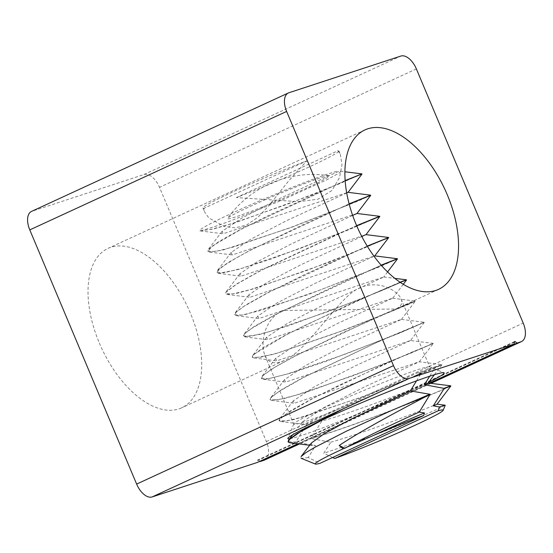 <?xml version="1.0" encoding="UTF-8"?>
<svg xmlns="http://www.w3.org/2000/svg" width="553" height="553" viewBox="0 0 553 553"><rect width="100%" height="100%" fill="white"/><g stroke="black" fill="none" stroke-linecap="round" stroke-linejoin="round"><path stroke-width="0.41" stroke-dasharray="2.77 2.07" d="M370.724 195.347L357.909 201.119L291.12 227.49L222.741 250.122L209.615 252.085L207.956 251.29L212.76 245.76L241.205 229.239L268.862 215.345L345.183 180.741M361.945 174.126L311.215 195.244L235.053 222.776L212.67 229.177L199.986 230.871C196.094 230.172 224.712 215.76 262.841 199.529C298.897 184.031 335.989 170.206 338.512 171.43M200.027 230.85A85.985 4.535 157.2 0 0 200.628 230.815L211.903 229.184L231.79 223.619L286.959 204.354L338.961 183.949L361.89 173.995M345.169 180.575L241.087 229.108L219.099 241.426L208.253 249.5L207.762 251.2L215.186 251.525L233.318 247.06L291.161 227.297L347.671 205.204L370.676 195.181M379.856 216.43L346.531 230.663L270.79 259.17L238.136 269.546L218.311 273.369L216.741 272.518L221.456 267.168L236.656 257.677L249.963 250.488L306.334 223.059L349.171 204.022M349.13 203.863L250.004 250.302L227.857 262.661L217.391 270.583L216.804 272.325L223.834 272.809L242.262 268.205L299.837 248.574L356.65 226.371L379.676 216.32M388.572 237.714L328.779 262.35L254.069 288.714L236.829 293.311L227.179 294.452L225.603 293.726L225.97 292.226L236.663 284.138L258.935 271.634L268.385 266.76L342.086 232.142L356.699 225.79M356.637 225.645L258.776 271.523L236.712 283.917L226.039 291.984L225.479 293.602L232.695 293.954L250.502 289.585L306.86 270.438L363.293 248.477L388.6 237.548M397.503 258.859L378.923 267.064L308.18 294.59L244.343 314.837L236.345 315.666L234.686 314.837L236.449 311.795L243.327 306.687L267.894 292.807L304.8 274.475L367.296 246.251M367.213 246.106L267.852 292.641L245.85 304.938L235.087 312.95L234.569 314.712L241.841 315.099L260.014 310.613L317.816 290.871L374.429 268.737L397.365 258.742M406.552 279.998L365.132 297.459L288.611 325.738L260.318 334.316L244.025 336.694L243.375 336.106L244.772 333.556L249.908 329.484L276.645 314.042L342.141 282.459L381.245 265.295M381.135 265.17L276.652 313.876L254.504 326.263L244.053 334.212L243.451 335.899L250.544 336.355L269.021 331.738L326.54 312.12L383.312 289.938L406.483 279.832M401.45 319.42L415.234 301.274L407.513 304.862L346.04 329.505L273.832 354.293L254.027 357.985L252.403 357.245L254.297 354.044L285.707 335.159L303.687 326.007L376.517 292.316L400.172 282.341M400.006 282.23L350.588 303.68L285.542 335.056L263.505 347.429L252.707 355.524L252.209 357.148L259.696 357.438L277.896 352.952L335.671 333.21L392.16 311.139L415.275 301.067L403.738 305.526L373.545 318.556L294.569 356.201L272.484 368.519L261.894 376.469L261.334 378.238L268.447 378.694L286.751 374.146L344.429 354.466L401.174 332.277L424.116 322.268L381.84 339.998L303.314 377.443L281.207 389.837L270.666 397.849L270.071 399.487L277.329 399.867L295.758 395.284L353.312 375.639L409.973 353.512L433.234 343.372M419.368 361.745L433.193 343.586L383.167 364.434L306.943 392.029L284.124 398.589L271.599 400.407L270.009 399.494L272.124 396.46L278.767 391.6L304.191 377.16L377.63 342.051L424.317 322.358L399.052 333.328L325.344 361.572L290.145 373.282L266.947 379.095L262.986 379.261L261.355 378.397L264.382 374.312L274.896 367.233L294.549 356.381L340.835 333.625L404.443 305.401L415.241 301.254M434.409 374.713L441.902 364.842L429.57 370.406L363.127 396.674L294.431 419.471L280.841 421.545L279.189 420.764L283.73 415.421L312.445 398.706L339.369 385.165L410.264 352.828L433.186 343.565M373.987 256.219L315.404 283.212L277.198 302.906L257.85 316.04L258.866 318.563L383.796 276.991L328.586 302.339L287.691 323.208L266.553 337.351L267.652 339.687L392.616 298.212L338.249 323.139L297.314 344.007L275.677 358.323L276.659 360.853L401.478 319.413L346.703 344.547L305.533 365.547L284.484 379.669L285.555 382.123L410.54 340.53L433.213 343.365L391.241 360.964L312.327 398.575L290.346 410.893L279.5 418.96L279.009 420.667L286.419 420.992L304.558 416.527L362.395 396.764L418.911 374.671L441.909 364.648M321.832 421.027L318.514 420.432L306.694 424.345M418.248 372.494L306.023 424.248M421.248 372.95L418.331 372.459L441.895 364.641L419.271 361.786L365.008 386.665L323.92 407.609L302.443 421.87L303.452 424.414L306.673 424.351L303.97 428.762M416.506 380.865L421.227 373.137L343.385 408.743M289.758 442.753L295.862 442.269L315.576 445.531L308.208 457.58L320.042 463.303M303.549 429.46L295.8 442.124L288.058 441.674M318.569 420.411L434.506 366.943M444.211 388.275C454.103 384.397 452.831 385.171 440.395 390.598C415.891 401.236 346.219 428.506 310.876 438.439L321.881 421.013C349.931 413.374 401.402 393.729 419.983 386.229C429.135 382.517 430.593 381.999 424.358 384.674M332.581 457.518L323.775 453.26L330.784 442.193L310.938 438.591C346.282 428.651 415.953 401.381 440.458 390.743C452.893 385.323 454.165 384.542 444.273 388.42M441.916 364.821L435.37 367.24L429.722 376.213M445.082 405.176L440.658 407.706L424.711 414.826L385.427 430.939L350.021 444.308L323.775 453.26M308.208 457.58L301.682 458.326L300.625 457.531L301.06 456.578M421.213 372.971L338.118 411.176M330.791 442.193C345.473 438.004 362.505 432.377 381.888 425.312C421.103 411.059 447.978 399.473 433.262 405.854M311.221 443.195L312.369 445.6L315.576 445.531M338.547 171.416L280.074 198.347L241.882 218.02L222.071 231.354L223.142 233.739L348.037 192.32M346.717 192.914L287.429 220.274L250.205 239.525L231.175 252.431L232.163 254.974L357.017 213.472M352.662 215.407L290.747 244.212L256.751 262.039L239.878 273.804L240.984 276.175L365.975 234.631M361.78 236.497L300.549 264.935L266.449 282.79L248.885 294.811L249.901 297.279L374.734 255.88M410.533 340.537L355.496 365.789L314.74 386.582L293.318 400.814L294.383 403.206L419.271 361.786M200.628 230.815L214.647 226.64L229.827 221.186L281.27 200.463L326.65 179.891L338.865 173.22L340.62 171.831L340.482 171.216L338.554 171.409M307.039 187.882A55.224 2.91 -22.8 0 1 253.163 210.582A55.224 2.91 -22.8 0 1 227.573 218.366A55.224 2.91 -22.8 0 1 277.267 194.587A55.224 2.91 -22.8 0 1 329.028 175.716A55.224 2.91 -22.8 0 1 307.039 187.882M259.806 461.299L258.458 460.179A1.334 0.726 65.2 0 0 257.774 459.999A1.334 0.726 65.2 0 0 257.484 460.504L257.242 462.488M429.971 383.215L298.482 443.845M297.832 443.769L429.322 383.132M289.641 438.75A84.775 4.472 157.2 0 0 409.98 391.303A84.775 4.472 157.2 0 0 428.568 382.413M312.625 424.545A84.775 4.472 157.2 0 0 309.915 425.845M264.659 460.02A17.122 9.297 65.2 0 0 266.366 441.564L159.513 187.363A17.122 9.297 65.2 0 0 144.008 174.513L32.033 211.218A17.122 9.297 65.2 0 0 31.486 211.433M99.333 343.026A87.809 47.696 65.2 0 0 181.64 407.838A87.809 47.696 65.2 0 0 188.179 308.125A87.809 47.696 65.2 0 0 108.098 248.359A87.809 47.696 65.2 0 0 99.333 343.026M323.512 408.079A73.729 3.885 -22.8 0 1 429.536 366.826A73.729 3.885 -22.8 0 1 429.709 366.978A73.729 3.885 -22.8 0 1 399.978 383.015A73.729 3.885 -22.8 0 1 330.611 412.338A73.729 3.885 -22.8 0 1 293.781 424.116A73.729 3.885 -22.8 0 1 293.795 423.888A73.729 3.885 -22.8 0 1 323.512 408.079M282.479 310.468C262.82 320.464 260.594 344.92 264.866 355.296C268.143 362.906 274.502 364.683 283.959 360.639C304.219 351.943 325.738 316.883 348.584 295.323C371.609 274.295 397.697 289.855 401.098 298.952C402.861 303.085 401.146 306.431 395.955 308.996L282.479 310.468M306.86 160.84L204.043 208.253L204.748 212.283L208.903 217.972L224.387 226.53L235.011 227.864L246.576 225.057L257.885 217.315L268.419 206.221L288.32 181.343L306.86 160.84A73.729 3.885 157.2 0 0 237.265 189.914A73.729 3.885 157.2 0 0 202.951 208.046A73.729 3.885 157.2 0 0 204.043 208.253M236.407 197.566L338.077 150.686L340.33 154.37L341.982 164.697L339.535 177.554L332 190.391L318.058 199.177L298.91 201.686L236.407 197.566A73.729 3.885 157.2 0 0 305.304 168.706A73.729 3.885 157.2 0 0 338.885 150.907A73.729 3.885 157.2 0 0 338.077 150.686M514.318 342.189L258.458 460.179M514.331 342.051L257.484 460.504M430.877 383.326L299.394 443.962M288.887 92.766L32.033 211.218M144.008 174.513L400.863 56.06M266.366 441.564L523.221 323.111M416.368 68.911L159.513 187.363M309.659 445.255L312.369 445.6M222.078 231.348L208.253 249.5M231.175 252.424L217.391 270.583M239.884 273.797L226.039 291.984M248.885 294.804L235.087 312.95M257.857 316.04L244.053 334.212M383.796 276.991L394.773 278.359M266.553 337.344L252.707 355.524M392.616 298.212L415.262 301.067M275.677 358.323L261.894 376.469M401.478 319.413L424.103 322.254M284.484 379.669L270.666 397.849M293.318 400.807L279.5 418.96M302.45 421.87L292.648 434.789M340.434 171.209L344.913 171.769M329.028 175.716A104.932 104.932 0 0 0 227.573 218.366M280.841 421.545L303.459 424.4M271.599 400.407L294.272 403.241M424.31 322.371L410.492 340.551M262.986 379.261L285.597 382.095M254.027 357.985L276.659 360.839M403.261 284.318L392.72 298.164M244.889 336.895L267.541 339.722M387.549 271.958L383.713 277.018M236.345 315.666L258.935 318.514M227.179 294.452L249.825 297.293M218.311 273.369L240.921 276.189M209.615 252.085L232.205 254.933M200.373 230.933L223.025 233.767M514.629 341.547L257.774 459.999M293.795 423.888L287.892 438.301M429.536 366.826L443.969 372.694M264.852 355.303L293.781 424.116M401.112 298.945L429.709 366.978M202.951 208.046L204.734 212.29M338.885 150.907L340.337 154.363M430.939 383.333L299.456 443.969M364.945 129.914L108.098 248.359M438.494 289.385L395.962 309.003M283.966 360.653L181.64 407.838"/><path stroke-width="0.83" d="M345.183 180.741L361.869 173.953M344.913 171.769L361.973 173.898L345.169 180.575M349.171 204.022L370.731 195.327M346.717 192.914L348.037 192.32L370.662 195.174L349.13 203.863M356.699 225.79L379.863 216.417M352.662 215.407L357.017 213.472L379.655 216.299L356.637 225.645M367.296 246.251L388.572 237.686M388.6 237.548L367.213 246.106M381.245 265.295L397.51 258.845M373.987 256.219L374.734 255.88L397.344 258.728L381.135 265.17M400.172 282.341L406.559 279.977L403.261 284.318M394.773 278.359L406.462 279.818L400.006 282.23M424.483 412.932C409.884 418.953 392.879 426.453 373.475 435.446L343.178 448.808A69.422 3.657 157.2 0 0 315.341 464.05A69.422 3.657 157.2 0 0 320.042 463.303L423.702 415.503L424.483 412.932L419.264 412.089L430.13 394.317L410.361 390.902L416.506 380.865M303.97 428.762L303.549 429.46M429.722 376.213L424.358 384.667L444.273 388.42L433.262 405.854L439.448 406.973L438.308 410.713L334.648 458.513L332.581 457.518M334.648 458.513A69.422 3.657 157.2 0 0 403.241 430.6A69.422 3.657 157.2 0 0 443.153 410.326A69.422 3.657 157.2 0 0 438.308 410.713M423.702 415.503A69.422 3.657 157.2 0 0 373.462 435.453M439.448 406.973L445.082 405.176L437.064 404.16M410.361 390.902L350.671 419.347L324.321 433.663L311.318 443.071L301.06 456.578L306.099 452.513L314.45 447.515L346.669 431.057L390.847 410.81L427.566 395.243A85.985 4.535 -22.8 0 1 430.02 394.365C405.252 407.395 363.888 428.969 339.189 445.504L343.178 448.808M430.068 394.171L427.566 395.243M434.409 374.713L428.126 382.994L450.771 385.835L444.211 388.275M444.273 388.42L450.847 385.994M309.659 445.255L289.758 442.753L288.12 441.93L289.938 438.84L297.023 433.621L343.385 408.743M338.118 411.176L304.585 428.858L288.673 440.015L288.058 441.674M419.264 412.089C399.909 420.778 367.095 436.151 344.844 448.262L339.189 445.504M450.84 386.015L437.057 404.167L433.262 405.854M428.153 382.987L424.358 384.674M388.641 237.472L365.975 234.631L361.78 236.497M429.322 383.132L514.096 344.035L514.331 342.051A1.334 0.726 -114.8 0 1 514.629 341.547A1.334 0.726 -114.8 0 1 515.313 341.733L516.958 343.095L429.971 383.215M298.482 443.845L260.104 461.548L259.806 461.299M514.096 344.035L408.992 378.487A17.122 9.297 -114.8 0 1 393.487 365.637L286.634 111.436A17.122 9.297 -114.8 0 1 288.341 92.98L31.486 211.433A17.122 9.297 65.2 0 0 29.779 229.889L136.632 484.089A17.122 9.297 65.2 0 0 152.137 496.94L257.242 462.488L297.832 443.769M428.568 382.413A84.775 4.472 157.2 0 0 443.969 372.694A84.775 4.472 157.2 0 0 394.427 389.298A84.775 4.472 157.2 0 0 312.625 424.545M309.915 425.845A84.775 4.472 157.2 0 0 287.892 438.301A84.775 4.472 157.2 0 0 289.641 438.75M260.104 461.548L264.113 460.234A17.122 9.297 65.2 0 0 264.659 460.02L299.456 443.969M288.341 92.98A17.122 9.297 -114.8 0 1 288.887 92.766L400.863 56.06A17.122 9.297 -114.8 0 1 416.368 68.911L523.221 323.111A17.122 9.297 -114.8 0 1 521.514 341.567A17.122 9.297 -114.8 0 1 520.967 341.782L516.958 343.095M356.187 224.573A87.809 47.696 -114.8 0 1 364.945 129.914A87.809 47.696 -114.8 0 1 445.034 189.672A87.809 47.696 -114.8 0 1 438.494 289.385A87.809 47.696 -114.8 0 1 356.187 224.573M515.313 341.733L514.318 342.189M152.137 496.94L408.992 378.487M520.967 341.782L430.877 383.326M299.394 443.962L264.113 460.234M29.779 229.889L286.634 111.436M393.487 365.637L136.632 484.089M443.153 410.326L445.22 405.273M315.341 464.05L301.088 458.257M292.648 434.789L288.68 440.008M397.503 258.859L387.549 271.958M388.572 237.714L374.782 255.852M379.856 216.43L366.024 234.603M370.724 195.347L356.948 213.486M361.945 174.126L348.134 192.264M521.514 341.567L430.939 383.333"/></g></svg>
